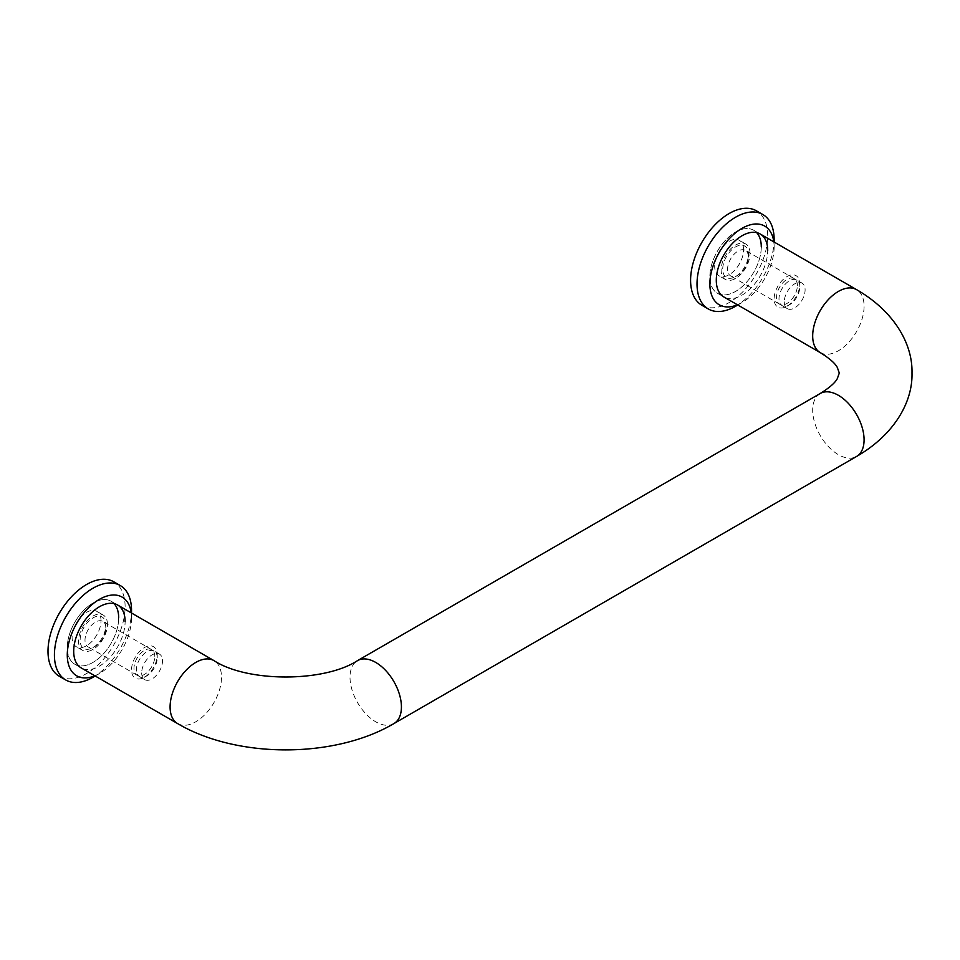 <?xml version="1.0" encoding="UTF-8"?>
<svg xmlns="http://www.w3.org/2000/svg" width="960" height="960" viewBox="0 0 960 960"><rect width="100%" height="100%" fill="white"/><g stroke="black" fill="none" stroke-linecap="round" stroke-linejoin="round"><path stroke-width="0.72" stroke-dasharray="4.8 3.6" d="M761.28 246.912A36.348 20.988 -60 0 1 745.404 283.488A36.348 20.988 -60 0 1 717.396 293.232A36.348 20.988 -60 0 1 709.872 276.588A36.348 20.988 -60 0 1 725.736 240.012A36.348 20.988 -60 0 1 753.744 230.268A36.348 20.988 -60 0 1 761.28 246.912A36.348 20.988 120 0 1 745.404 283.488A36.348 20.988 120 0 1 717.396 293.232A36.348 20.988 120 0 1 709.872 276.588A36.348 20.988 120 0 1 725.736 240.012A36.348 20.988 120 0 1 753.744 230.268A36.348 20.988 120 0 1 756.672 232.62M114.084 603.612A36.348 20.988 120 0 0 111.156 601.26A36.348 20.988 120 0 0 83.148 611.004A36.348 20.988 120 0 0 67.272 647.58A36.348 20.988 -60 0 1 83.148 611.004A36.348 20.988 -60 0 1 111.156 601.26A36.348 20.988 -60 0 1 118.68 617.904A36.348 20.988 -60 0 1 102.816 654.492A36.348 20.988 -60 0 1 74.808 664.224A36.348 20.988 -60 0 1 67.272 647.58A36.348 20.988 120 0 0 74.808 664.224A36.348 20.988 120 0 0 102.816 654.492A36.348 20.988 120 0 0 118.68 617.904M784.272 301.896A14.736 8.508 120 0 0 787.32 308.64A14.736 8.508 120 0 0 798.672 304.692A14.736 8.508 120 0 0 805.104 289.872A14.736 8.508 120 0 0 802.056 283.116A14.736 8.508 120 0 0 790.704 287.064A14.736 8.508 120 0 0 784.272 301.896M799.836 286.824A14.736 8.508 120 0 0 796.776 280.08A14.736 8.508 120 0 0 785.424 284.028A14.736 8.508 120 0 0 778.992 298.848A14.736 8.508 120 0 0 782.052 305.592A14.736 8.508 120 0 0 789.408 304.86A14.736 8.508 120 0 0 799.836 286.824L799.836 284.004A18.18 10.488 120 0 0 786.984 276.588A18.18 10.488 120 0 0 774.132 298.848A18.18 10.488 120 0 0 786.984 306.264A18.18 10.488 120 0 0 799.836 284.004M748.428 257.136A14.736 8.508 120 0 0 745.368 250.392A14.736 8.508 120 0 0 734.016 254.34A14.736 8.508 120 0 0 727.584 269.172A14.736 8.508 120 0 0 730.644 275.916A14.736 8.508 120 0 0 738.012 275.184A14.736 8.508 120 0 0 748.428 257.136L748.428 254.328A18.18 10.488 120 0 0 735.576 246.912A18.18 10.488 120 0 0 722.724 269.172A18.18 10.488 120 0 0 735.576 276.588A18.18 10.488 120 0 0 748.428 254.328M797.4 285.42A14.736 8.508 120 0 0 794.34 278.664A14.736 8.508 120 0 0 782.988 282.612A14.736 8.508 120 0 0 776.556 297.444A14.736 8.508 120 0 0 779.616 304.188A14.736 8.508 120 0 0 790.968 300.24A14.736 8.508 120 0 0 797.4 285.42M141.684 672.888A14.736 8.508 120 0 0 144.732 679.632A14.736 8.508 120 0 0 156.084 675.684A14.736 8.508 120 0 0 162.516 660.864A14.736 8.508 120 0 0 159.468 654.12A14.736 8.508 120 0 0 148.116 658.068A14.736 8.508 120 0 0 141.684 672.888M157.236 657.816A14.736 8.508 120 0 0 154.188 651.072A14.736 8.508 120 0 0 142.836 655.02A14.736 8.508 120 0 0 136.404 669.84A14.736 8.508 120 0 0 139.452 676.584A14.736 8.508 120 0 0 146.82 675.864A14.736 8.508 120 0 0 157.236 657.816L157.236 655.008A18.18 10.488 120 0 0 144.384 647.58A18.18 10.488 120 0 0 131.532 669.84A18.18 10.488 120 0 0 144.384 677.268A18.18 10.488 120 0 0 157.236 655.008M105.828 628.14A14.736 8.508 120 0 0 102.78 621.396A14.736 8.508 120 0 0 91.428 625.344A14.736 8.508 120 0 0 84.996 640.164A14.736 8.508 120 0 0 88.044 646.908A14.736 8.508 120 0 0 95.412 646.176A14.736 8.508 120 0 0 105.828 628.14L105.828 625.32A18.18 10.488 120 0 0 92.976 617.904A18.18 10.488 120 0 0 80.124 640.164A18.18 10.488 120 0 0 92.976 647.58A18.18 10.488 120 0 0 105.828 625.32M154.8 656.412A14.736 8.508 120 0 0 151.752 649.668A14.736 8.508 120 0 0 140.4 653.616A14.736 8.508 120 0 0 133.968 668.436A14.736 8.508 120 0 0 137.028 675.18A14.736 8.508 120 0 0 148.38 671.232A14.736 8.508 120 0 0 154.8 656.412M750.024 253.404A20.448 11.808 120 0 0 745.8 244.044A20.448 11.808 120 0 0 730.044 249.516A20.448 11.808 120 0 0 721.116 270.096A20.448 11.808 120 0 0 725.352 279.456A20.448 11.808 120 0 0 741.108 273.984A20.448 11.808 120 0 0 750.024 253.404M743.604 249.696A20.448 11.808 120 0 0 739.368 240.336A20.448 11.808 120 0 0 723.612 245.808A20.448 11.808 120 0 0 714.684 266.388A20.448 11.808 120 0 0 718.92 275.748A20.448 11.808 120 0 0 734.676 270.264A20.448 11.808 120 0 0 743.604 249.696M735.576 306.264A54.528 31.476 120 0 0 774.132 239.484M737.448 304.812A45.432 26.232 120 0 0 741.996 302.556A45.432 26.232 120 0 0 774.132 246.912L774.132 242.04M701.88 305.256A54.528 31.476 120 0 0 743.904 290.652A54.528 31.476 120 0 0 767.7 235.776A54.528 31.476 120 0 0 756.408 210.816M774.132 246.912A45.432 26.232 120 0 0 773.808 241.848M723.828 296.94L717.396 293.232L723.828 296.94A36.348 20.988 120 0 0 751.836 287.196A36.348 20.988 120 0 0 767.7 250.62M107.436 624.396A20.448 11.808 120 0 0 103.2 615.036A20.448 11.808 120 0 0 87.444 620.52A20.448 11.808 120 0 0 78.528 641.088A20.448 11.808 120 0 0 82.752 650.448A20.448 11.808 120 0 0 98.52 644.976A20.448 11.808 120 0 0 107.436 624.396M101.016 620.688A20.448 11.808 120 0 0 96.78 611.328A20.448 11.808 120 0 0 81.024 616.8A20.448 11.808 120 0 0 72.096 637.38A20.448 11.808 120 0 0 76.332 646.74A20.448 11.808 120 0 0 92.088 641.268A20.448 11.808 120 0 0 101.016 620.688M92.976 677.268A54.528 31.476 120 0 0 131.532 610.488M94.86 675.804A45.432 26.232 120 0 0 99.408 673.56A45.432 26.232 120 0 0 131.532 617.904L131.532 613.032M59.292 676.26A54.528 31.476 120 0 0 101.316 661.644A54.528 31.476 120 0 0 125.112 606.78A54.528 31.476 120 0 0 113.82 581.82M131.532 617.904A45.432 26.232 120 0 0 131.208 612.84M81.228 667.932L74.808 664.224L81.228 667.932A36.348 20.988 120 0 0 109.248 658.2A36.348 20.988 120 0 0 125.112 621.612M820.212 393.504A36.348 20.988 -120 0 0 812.688 410.148A36.348 20.988 -120 0 0 838.38 454.668A36.348 20.988 -120 0 0 856.56 456.468M820.212 352.584A36.348 20.988 120 0 0 848.22 342.852A36.348 20.988 120 0 0 864.084 306.264A36.348 20.988 120 0 0 856.56 289.632M393.9 723.588A36.348 20.988 60 0 1 375.72 721.788A36.348 20.988 60 0 1 350.016 677.268A36.348 20.988 60 0 1 357.54 660.624M177.624 723.588A36.348 20.988 120 0 0 205.632 713.844A36.348 20.988 120 0 0 221.496 677.268A36.348 20.988 120 0 0 213.972 660.624M117.588 604.98L111.156 601.26L117.588 604.98M802.056 283.116L796.776 280.08M794.34 278.664L745.368 250.392M159.468 654.12L154.188 651.072M151.752 649.668L102.78 621.396M95.412 646.176L92.976 647.58M137.028 675.18L88.044 646.908M146.82 675.864L144.384 677.268M144.732 679.632L139.452 676.584M738.012 275.184L735.576 276.588M779.616 304.188L730.644 275.916M789.408 304.86L786.984 306.264M787.32 308.64L782.052 305.592M760.176 233.976L753.744 230.268L760.176 233.976M745.8 244.044L739.368 240.336M741.996 302.556L737.772 304.992M725.352 279.456L718.92 275.748M103.2 615.036L96.78 611.328M99.408 673.56L95.184 675.996M82.752 650.448L76.332 646.74"/><path stroke-width="1.44" d="M767.7 250.62A36.348 20.988 120 0 0 760.176 233.976A36.348 20.988 120 0 0 732.156 243.72A36.348 20.988 120 0 0 716.292 280.296A36.348 20.988 120 0 0 723.828 296.94L820.212 352.584A36.348 20.988 120 0 1 812.688 335.952A36.348 20.988 120 0 1 828.552 299.364A36.348 20.988 120 0 1 856.56 289.632L760.176 233.976M761.28 246.912A36.348 20.988 120 0 0 756.672 232.62M774.132 242.04L774.132 239.484A54.528 31.476 120 0 0 762.84 214.524A54.528 31.476 120 0 0 720.816 229.14A54.528 31.476 120 0 0 697.02 284.004A54.528 31.476 120 0 0 708.312 308.964A54.528 31.476 120 0 0 735.576 306.264L737.772 304.992M773.808 241.848A45.432 26.232 120 0 0 739.716 229.764A45.432 26.232 120 0 0 709.872 284.004A45.432 26.232 120 0 0 737.448 304.812M762.84 214.524L756.408 210.816A54.528 31.476 120 0 0 714.396 225.432A54.528 31.476 120 0 0 690.588 280.296A54.528 31.476 120 0 0 701.88 305.256L708.312 308.964M125.112 621.612A36.348 20.988 120 0 0 117.588 604.98A36.348 20.988 120 0 0 89.568 614.712A36.348 20.988 120 0 0 73.704 651.3A36.348 20.988 120 0 0 81.228 667.932L177.624 723.588C237 758.652 334.512 758.652 393.9 723.588L856.56 456.468A36.348 20.988 -120 0 0 864.084 439.824A36.348 20.988 -120 0 0 838.38 395.304A36.348 20.988 -120 0 0 820.212 393.504L357.54 660.624A36.348 20.988 60 0 1 375.72 662.424A36.348 20.988 60 0 1 401.424 706.944A36.348 20.988 60 0 1 393.9 723.588M118.68 617.904A36.348 20.988 120 0 0 114.084 603.612M131.532 613.032L131.532 610.488A54.528 31.476 120 0 0 120.24 585.528A54.528 31.476 120 0 0 78.228 600.132A54.528 31.476 120 0 0 54.42 655.008A54.528 31.476 120 0 0 65.724 679.968A54.528 31.476 120 0 0 92.976 677.268L95.184 675.996M131.208 612.84A45.432 26.232 120 0 0 97.128 600.768A45.432 26.232 120 0 0 67.272 655.008A45.432 26.232 120 0 0 94.86 675.804M120.24 585.528L113.82 581.82A54.528 31.476 120 0 0 71.796 596.424A54.528 31.476 120 0 0 48 651.3A54.528 31.476 120 0 0 59.292 676.26L65.724 679.968M357.54 660.624C324.132 682.44 247.392 682.44 213.972 660.624A36.348 20.988 120 0 0 185.964 670.368A36.348 20.988 120 0 0 170.088 706.944A36.348 20.988 120 0 0 177.624 723.588M856.56 289.632C893.388 310.836 912.756 343.164 912 373.044C912.756 402.936 893.388 435.264 856.56 456.468M820.212 393.504C829.368 387.816 835.056 382.884 837.276 378.708L839.304 373.044L837.276 367.38C835.056 363.204 829.368 358.284 820.212 352.584M213.972 660.624L117.588 604.98"/></g></svg>
